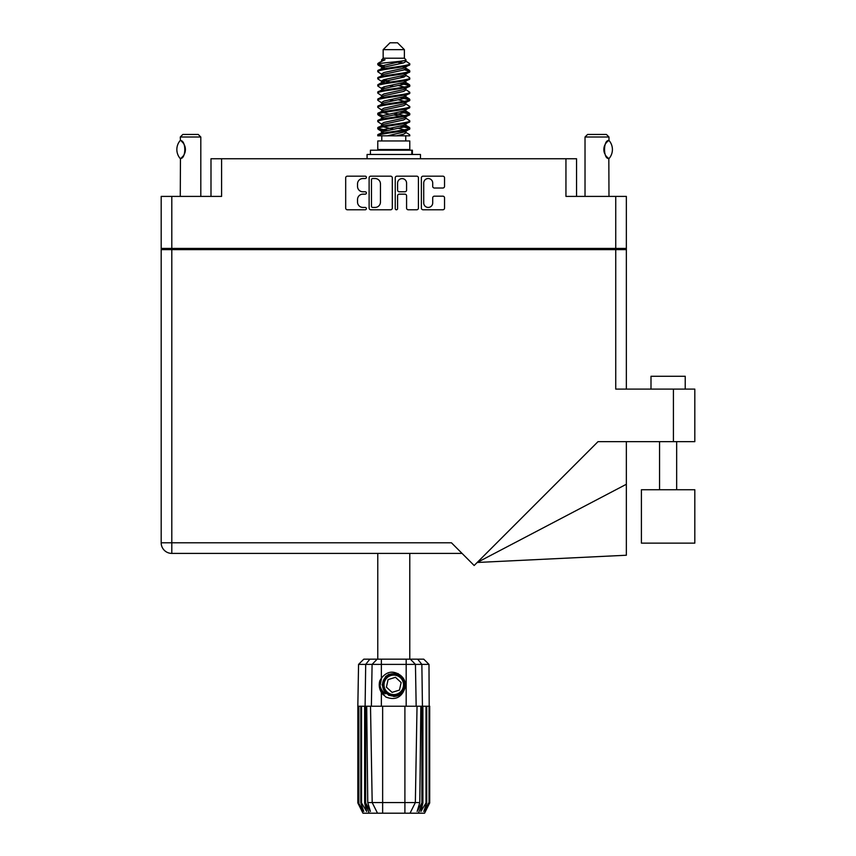 <?xml version="1.0" encoding="UTF-8"?>
<svg xmlns="http://www.w3.org/2000/svg" width="856" height="856" viewBox="0 0 856 856"><rect width="100%" height="100%" fill="white"/><g stroke="black" fill="none" stroke-linecap="round" stroke-linejoin="round"><path stroke-width="1.28" d="M423.72 202.936A4.494 4.494 0 0 0 428.214 207.43A4.494 4.494 0 0 0 432.708 202.936L432.708 197.854A1.68 1.68 0 0 1 434.388 196.174L442.862 196.174A1.68 1.68 0 0 1 444.542 197.854L444.542 208.094A1.68 1.68 0 0 1 442.862 209.774L423.046 209.774A1.68 1.68 0 0 1 421.366 208.094L421.366 177.855A1.68 1.68 0 0 1 423.046 176.176L442.862 176.176A1.68 1.68 0 0 1 444.542 177.855L444.542 186.341A1.68 1.68 0 0 1 442.862 188.02L434.388 188.02A1.68 1.68 0 0 1 432.708 186.341L432.708 183.024A4.494 4.494 0 0 0 428.214 178.53A4.494 4.494 0 0 0 423.72 183.024L423.72 202.936M396.414 209.774A1.177 1.177 0 0 0 397.591 208.596L397.591 195.831A1.68 1.68 0 0 1 399.271 194.151L404.899 194.151A1.68 1.68 0 0 1 406.579 195.831L406.579 208.094A1.68 1.68 0 0 0 408.259 209.774L416.744 209.774A1.68 1.68 0 0 0 418.424 208.094L418.424 177.855A1.68 1.68 0 0 0 416.744 176.176L396.916 176.176A1.68 1.68 0 0 0 395.237 177.855L395.237 208.596A1.177 1.177 0 0 0 396.414 209.774M210.993 196.399L210.993 158.745L221.597 158.745L221.597 196.399L171.799 196.399L171.799 248.433L161.185 248.433L161.185 196.399L171.799 196.399M615.742 196.399L626.357 196.399L626.357 248.433L615.742 248.433L615.742 196.399L565.944 196.399L565.944 158.745L576.548 158.745L576.548 196.399M161.185 248.433L161.185 249.631L626.357 249.631L626.357 389.106M392.305 208.094L392.305 177.855A1.68 1.68 0 0 0 390.625 176.176L370.798 176.176A1.68 1.68 0 0 0 369.118 177.855L369.118 208.094A1.68 1.68 0 0 0 370.798 209.774L390.625 209.774A1.68 1.68 0 0 0 392.305 208.094M362.901 178.53L365.212 178.53A1.177 1.177 0 0 0 366.389 177.353A1.177 1.177 0 0 0 365.212 176.176L347.365 176.176A1.68 1.68 0 0 0 345.685 177.855L345.685 208.094A1.68 1.68 0 0 0 347.365 209.774L365.212 209.774A1.177 1.177 0 0 0 366.389 208.596A1.177 1.177 0 0 0 365.212 207.43L362.901 207.43A5.371 5.371 0 0 1 357.53 202.048L357.53 199.534A5.371 5.371 0 0 1 362.901 194.151L365.212 194.151A1.177 1.177 0 0 0 366.389 192.975A1.177 1.177 0 0 0 365.212 191.798L362.901 191.798A5.371 5.371 0 0 1 357.53 186.426L357.53 183.912A5.371 5.371 0 0 1 362.901 178.53M565.944 158.745L221.597 158.745M615.742 248.433L171.799 248.433M626.357 248.433L626.357 249.631M174.282 249.631L174.282 248.433L174.282 249.631M372.649 178.53A1.177 1.177 0 0 0 371.472 179.707L371.472 206.253A1.177 1.177 0 0 0 372.649 207.43L375.078 207.43A5.371 5.371 0 0 0 380.46 202.048L380.46 183.912A5.371 5.371 0 0 0 375.078 178.53L372.649 178.53M406.579 183.109A4.494 4.494 0 0 0 402.085 178.615A4.494 4.494 0 0 0 397.591 183.109L397.591 190.118A1.68 1.68 0 0 0 399.271 191.798L404.899 191.798A1.68 1.68 0 0 0 406.579 190.118L406.579 183.109M613.26 248.433L613.26 249.631M650.999 389.106L650.999 376.276L685.228 376.276L685.228 389.106M694.815 489.739L641.412 489.739L641.412 543.132L694.815 543.132L694.815 489.739M615.742 249.631L615.742 389.106L694.815 389.106L694.815 441.653L598.012 441.653L474.16 565.506L451.444 542.79L171.799 542.79L171.799 249.631M462.058 553.404L171.799 553.404A10.614 10.614 0 0 1 161.185 542.79L161.185 249.631M626.357 484.271L626.357 555.234L477.188 562.478L626.357 484.271L626.357 441.653M200.807 196.399L200.807 137.014L180.274 137.014L180.445 140.544C186.234 140.341 186.255 158.702 180.445 158.51L180.948 158.167A10.614 10.614 0 0 1 180.445 158.51L180.274 196.399M180.274 137.014L182.842 134.446L198.239 134.446L200.807 137.014M180.177 158.51A13.782 13.782 0 0 1 180.177 140.544M181.493 141.304A10.614 10.614 0 0 1 184.5 145.242M184.736 145.83A10.614 10.614 0 0 1 184.746 153.213L185.41 149.543L184.746 145.841M184.511 153.78A10.614 10.614 0 0 1 181.504 157.75M181.493 157.75L182.842 156.434M184.222 154.401L184.5 153.812M377.774 553.404L377.774 659.173M409.778 553.404L409.778 659.173M383.156 49.648L404.385 49.648L397.537 42.8L390.004 42.8L383.156 49.648L383.156 58.208L381.626 60.016M404.385 49.648L404.385 58.208L383.156 58.208M402.47 125.629L409.778 127.886C410.762 130.262 376.779 132.637 377.774 135.013L377.774 135.815C377.635 133.461 410.784 131.129 409.778 128.774L405.305 131.728L405.562 130.454M405.915 123.874L405.915 125.661L403.593 127.084L383.948 131.364L377.774 135.013M409.778 127.886L409.778 128.774M377.796 63.59L377.774 64.596L379.304 63.59L377.796 63.59L379.411 62.456L385.061 59.738L381.626 59.738L381.626 61.482M405.562 69.154L409.778 70.834C410.762 73.22 376.779 75.596 377.774 77.971L377.774 78.859C376.779 76.484 410.762 74.108 409.778 71.733L403.593 75.382L383.948 79.662L381.626 81.085L381.626 82.872L383.948 81.448L403.593 77.168L405.915 75.745L405.305 75.018L409.296 77.415L409.778 78.859C410.762 81.234 376.779 83.621 377.774 85.996L378.245 84.551L382.236 82.155M409.296 70.288L405.305 67.892L405.915 68.608L403.593 70.032L383.948 74.312L377.774 77.971M409.778 70.834L409.778 71.733M402.47 82.839L409.778 85.097C410.762 87.473 376.779 89.859 377.774 92.234L377.774 93.122C376.779 90.747 410.762 88.371 409.778 85.996L403.593 89.645L383.948 93.925L381.626 95.348L381.626 97.135L383.948 95.712L403.593 91.432L405.915 90.008L405.915 88.222M409.296 84.551L405.305 82.155L405.915 82.872L403.593 84.295L383.948 88.575L377.774 92.234M409.778 85.097L409.778 85.996M402.47 97.103L409.778 99.36C410.762 101.736 376.779 104.122 377.774 106.497L377.774 107.385C376.779 105.01 410.762 102.634 409.778 100.259L403.593 103.908L383.948 108.188L381.626 109.611L381.979 111.943M405.915 95.348L405.915 97.135L403.593 98.558L383.948 102.838L377.774 106.497M409.778 99.36L409.778 100.259M402.47 111.366L409.778 113.623C410.762 115.999 376.779 118.374 377.774 120.76L377.774 121.648C376.779 119.273 410.762 116.898 409.778 114.511L403.593 118.171L383.948 122.451L381.626 123.874L381.626 125.661M405.915 109.611L405.915 111.398L403.593 112.821L383.948 117.101L377.774 120.76M409.778 113.623L409.778 114.511M378.085 64.157L383.242 65.645M409.457 71.283L404.3 69.796M385.072 66.864L377.774 64.596M383.242 79.897L387.265 80.592M409.457 85.547L400.276 83.374M390.678 81.983L381.979 80.539M382.236 81.812L377.774 78.859M409.457 99.81L400.276 97.638M382.236 96.075L377.774 93.122M409.457 114.073L400.276 111.901M382.236 110.338L377.774 107.385M409.457 128.336L400.276 126.164M382.236 124.602L377.774 121.648M381.787 135.815L381.787 140.951M405.755 135.815L405.755 140.951M409.778 140.951L377.774 140.951L377.774 149.511L409.778 149.511L409.778 140.951M383.841 149.511L383.841 150.196M403.7 149.511L403.7 150.196M377.774 70.834L377.774 71.733C376.779 69.357 410.762 66.971 409.778 64.596L409.778 63.708C410.762 66.083 376.779 68.459 377.774 70.834L383.948 67.185L403.593 62.905L405.915 61.482L404.995 60.583M381.626 75.745L381.626 73.958L383.948 72.535L403.593 68.255L409.778 64.596M377.774 85.097C376.779 82.722 410.762 80.346 409.778 77.971M381.626 90.008L381.626 88.222L383.948 86.798L403.593 82.518L409.778 78.859M377.774 99.36L377.774 100.259C376.779 97.873 410.762 95.498 409.778 93.122L409.778 92.234C410.762 94.609 376.779 96.985 377.774 99.36L382.236 96.407M381.626 104.261L381.626 102.485L383.948 101.062L403.593 96.782L409.778 93.122M377.774 113.623L377.774 114.511C376.779 112.136 410.762 109.761 409.778 107.385L409.778 106.497C410.762 108.873 376.779 111.248 377.774 113.623L383.948 109.975L403.593 105.695L405.915 104.261L405.915 102.485M381.626 118.524L381.626 116.748L383.948 115.314L403.593 111.045L409.778 107.385M377.774 127.886L377.774 128.774C376.779 126.399 410.762 124.024 409.778 121.648L409.778 120.76C410.762 123.136 376.779 125.511 377.774 127.886L383.948 124.227L403.593 119.958L405.915 118.524L405.915 116.748M381.626 132.787L381.626 131.011L383.948 129.577L403.593 125.297L409.778 121.648M409.778 63.708L405.305 60.755M404.3 76.933L400.276 76.238M382.236 74.686L377.774 71.733M409.778 92.234L405.305 89.281M385.072 88.254L381.979 87.676M382.236 88.938L377.774 85.996M409.778 106.497L405.305 103.544M382.236 103.202L377.774 100.259M409.778 120.76L405.305 117.807M383.242 115.56L378.085 114.073M381.979 116.202L377.774 114.511M409.778 135.013L409.778 135.815L408.794 135.815L409.778 135.013L409.296 134.467L405.305 132.07M387.265 130.508L378.085 128.336M385.072 131.043L377.774 128.774M404.385 58.208L405.915 59.738L405.305 60.423L383.948 65.398L381.626 66.832L382.236 67.549L378.245 65.152M405.915 61.482L405.915 59.738C407.638 61.215 385.307 62.467 379.304 63.59M377.785 135.815L408.794 135.815M405.851 61.247L404.717 60.723M398.233 62.413L403.444 62.948M387.426 135.815L405.305 131.728M404.3 129.823L398.436 128.336M404.3 115.56L393.771 113.174M404.3 101.297L398.436 99.81M404.3 87.034L398.436 85.547M385.072 82.839L382.546 81.983M385.072 68.576L382.236 67.549M396.606 135.815L403.593 134.21L405.915 132.787L405.915 131.011M393.771 129.224L383.242 126.849M400.276 116.245L393.771 114.961M389.106 114.073L383.242 112.585M393.771 100.698L389.106 99.81M381.979 97.68L381.626 97.135M393.771 86.435L389.106 85.547M381.979 83.417L381.626 82.872M381.979 69.154L382.236 67.892M409.296 113.078L404.995 110.51M405.305 67.892L402.47 66.864M379.411 62.456L385.061 59.738M405.915 82.872L405.562 80.539M405.915 68.608L405.562 66.276M381.359 659.173L381.359 664.395L358.557 664.395L363.789 659.173L423.752 659.173L428.984 664.395L381.359 664.395L381.359 678.209C386.976 671.232 393.385 670.302 400.608 675.427C404.942 679.022 406.3 683.516 404.674 688.898C402.62 693.702 398.982 696.228 393.771 696.484L385.542 693.071L382.129 684.843L385.542 676.615L388.945 674.25M380 689.487L380.631 691.06M365.662 706.232L382.643 706.232L382.643 802.564L419.793 802.564L420.831 706.232L417.033 706.232L415.353 802.564L410.035 813.2L362.965 813.2L357.829 802.928L362.291 811.488L358.504 802.928L363.768 811.488L360.815 802.928L361.532 802.928L366.657 811.488L364.645 802.928L365.662 802.928L365.662 706.232L364.645 706.232L364.645 802.928M404.899 813.2L404.899 706.232L382.643 706.232M404.899 706.232L417.033 706.232M420.831 706.232L422.896 706.232L422.896 802.928L418.338 813.2L410.035 813.2L413.041 807.187M426.01 706.232L426.01 802.928L426.727 802.928L426.727 706.232L422.896 706.232M426.01 802.928L420.885 811.488L422.896 802.928M428.984 664.395L429.712 802.928L425.25 811.488L429.049 802.928L429.049 706.232L429.701 706.232L429.712 802.928L424.576 813.2L418.338 813.2M429.049 706.232L429.049 802.928M428.674 802.928L423.774 811.488L426.727 802.928M364.645 706.232L361.532 706.232L361.532 802.928M361.532 706.232L360.815 706.232L360.815 802.928M360.815 706.232L358.867 706.232L358.867 802.928M358.867 706.232L358.504 802.928M358.504 706.232L357.84 706.232L357.84 802.928M357.84 706.232L357.829 802.928M426.727 706.232L428.674 706.232M404.674 688.898C401.154 697.79 394.873 700.497 385.831 697.019L381.359 692.408L383.306 694.933M381.359 678.209L379.797 680.852C378.705 684.928 379.229 688.78 381.359 692.408L381.359 706.232M366.71 706.232L367.748 802.564L372.189 802.564L370.509 706.232M421.88 706.232L421.88 802.928L422.436 802.928L422.436 706.232L421.858 664.395L417.685 659.173M372.189 802.564L377.517 813.2L372.189 802.564L382.643 802.564L382.643 813.2M367.748 802.564L370.423 811.488L365.662 802.928M421.88 802.928L417.118 811.488L419.793 802.564M379.272 683.869L379.369 686.758M379.379 686.844L381.348 692.386M370.413 154.476L370.413 150.196L412.389 150.196L412.389 154.476M420.467 158.745L420.467 154.476L367.074 154.476L367.074 158.745M383.007 693.852A14.038 14.038 0 0 1 379.797 683.602L381.637 677.802L379.871 686.747L384.237 695.147L379.871 686.747L381.626 677.802M400.394 677.685A9.758 9.758 0 0 0 386.612 678.22A9.758 9.758 0 0 0 387.147 692.001A9.758 9.758 0 0 0 400.929 691.466A9.758 9.758 0 0 0 400.394 677.685M398.19 673.608L388.517 674.485L382.9 682.403C382.118 686.533 383.221 690.075 386.206 693.018L391.331 695.714L388.57 695.254M382.707 686.17L382.9 682.393C386.88 673.479 393.022 671.564 401.336 676.668C408.687 682.767 403.754 696.11 394.209 695.971C387.415 695.575 383.563 692.012 382.643 685.282C381.755 675.769 394.68 669.809 401.336 676.668C405.851 681.74 406.054 686.994 401.945 692.408C395.846 699.759 382.504 694.826 382.643 685.282C383.039 678.487 386.602 674.635 393.343 673.715C402.844 672.827 408.804 685.752 401.945 692.408C395.846 699.759 382.504 694.826 382.643 685.282C383.039 678.487 386.602 674.635 393.343 673.715C402.844 672.827 408.804 685.752 401.945 692.408C396.874 696.923 391.62 697.126 386.206 693.018C378.855 686.919 383.788 673.576 393.343 673.715C400.127 674.111 403.979 677.674 404.899 684.404C404.503 691.199 400.94 695.051 394.209 695.971C384.751 696.848 378.769 684.051 385.521 677.364M388.378 694.591L386.206 693.018L394.209 695.971L401.945 692.408L404.899 684.404L401.336 676.668L404.899 684.404L401.945 692.408L394.209 695.971L386.206 693.018L382.643 685.282L386.206 693.018L388.496 694.655M385.489 693.799C381.979 691.316 380.075 687.914 379.797 683.602M399.442 690.086L401.143 682.553L395.483 677.31L388.1 679.6L386.398 687.133L392.069 692.376L399.442 690.086M404.899 684.404L401.945 692.408L394.209 695.971L386.206 693.018M401.945 692.408L394.209 695.971L391.031 695.639M388.538 694.676L386.206 693.018L382.643 685.282L386.206 693.018L388.538 694.676L386.206 693.018L382.643 685.282L386.206 693.018L388.538 694.676M585.023 196.399L585.023 137.014L608.98 137.014L608.98 140.438L608.327 140.866M605.973 143.155L605.395 144.011M604.218 146.74L603.855 149.5M604.571 145.67A10.614 10.614 0 0 0 603.855 149.543L604.55 153.32M606.519 156.562L608.22 158.103M608.98 196.399L608.83 158.521A10.614 10.614 0 0 1 605.374 155M585.023 137.014L587.591 134.446L606.412 134.446L608.98 137.014M609.065 140.523A13.782 13.782 0 0 1 609.065 158.521L608.83 158.521C603.127 159.216 603.095 139.86 608.83 140.523A10.614 10.614 0 0 0 608.284 140.898M604.571 153.363A10.614 10.614 0 0 1 603.855 149.565M604.764 145.231A10.614 10.614 0 0 1 606.369 142.663M606.497 142.513A10.614 10.614 0 0 1 608.22 140.94M184.896 248.433L184.896 249.631M602.656 249.631L602.656 248.433M673.415 441.653L673.415 389.106M171.799 553.404L171.799 542.79L161.185 542.79A10.614 10.614 0 0 0 171.799 553.404M369.204 813.2L365.105 802.928L365.105 706.232L365.694 664.395L369.856 659.173M406.183 706.232L406.183 659.173M371.376 706.232L372.093 664.395L377.164 659.173M410.377 659.173L415.449 664.395L416.166 706.232M411.8 154.476L411.8 150.196M676.668 489.739L676.668 441.653M659.559 489.739L659.559 441.653M405.915 75.745L405.915 73.958M381.626 68.608L381.626 66.832M409.296 127.33L405.305 124.933M409.296 98.814L405.305 96.407M382.236 131.728L378.245 129.331M382.236 117.465L378.245 115.068M358.557 664.395L357.829 706.232"/></g></svg>
